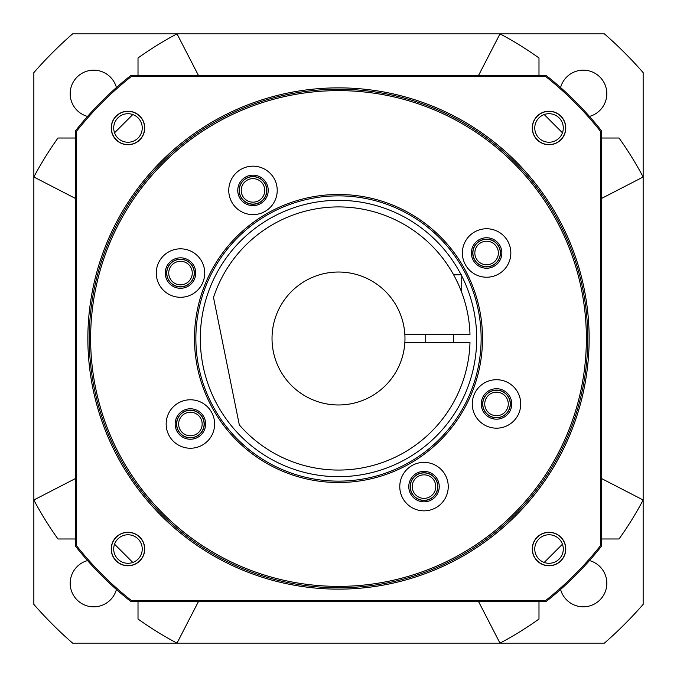 <?xml version="1.0" encoding="UTF-8"?>
<svg xmlns="http://www.w3.org/2000/svg" width="677" height="677" viewBox="0 0 677 677"><rect width="100%" height="100%" fill="white"/><g stroke="black" fill="none" stroke-linecap="round" stroke-linejoin="round"><path stroke-width="1.02" d="M87.536 560.581A23.543 23.543 0 0 0 90.591 606.626A23.543 23.543 0 0 0 116.419 589.464M75.392 138.015L57.968 138.015A344.805 344.805 0 0 0 33.85 177.002L33.85 72.625A404.355 404.355 0 0 1 72.625 33.85L177.002 33.85A344.805 344.805 0 0 0 138.015 57.968L138.015 75.392M116.419 87.536A23.543 23.543 0 0 0 70.163 93.705A23.543 23.543 0 0 0 87.536 116.419M538.985 75.392L538.985 57.968A344.805 344.805 0 0 0 499.998 33.85L604.375 33.85A404.355 404.355 0 0 1 643.15 72.625L643.15 177.002A344.805 344.805 0 0 0 619.032 138.015L601.608 138.015M589.464 116.419A23.543 23.543 0 0 0 586.409 70.374A23.543 23.543 0 0 0 560.581 87.536M601.608 538.985L619.032 538.985A344.805 344.805 0 0 0 643.15 499.998L643.15 604.375A404.355 404.355 0 0 1 604.375 643.15L499.998 643.15A344.805 344.805 0 0 0 538.985 619.032L538.985 601.608M560.581 589.464A23.543 23.543 0 0 0 606.837 583.295A23.543 23.543 0 0 0 589.464 560.581M138.015 601.608L138.015 619.032A344.805 344.805 0 0 0 177.002 643.15L72.625 643.15A404.355 404.355 0 0 1 33.85 604.375L33.85 499.998A344.805 344.805 0 0 0 57.968 538.985L75.392 538.985M538.985 57.968A344.805 344.805 0 0 0 499.998 33.85L177.002 33.85A344.805 344.805 0 0 0 138.015 57.968M57.968 138.015A344.805 344.805 0 0 0 33.85 177.002L33.85 499.998A344.805 344.805 0 0 0 57.968 538.985M499.998 33.85L478.58 75.392M177.002 33.85L198.42 75.392M619.032 538.985A344.805 344.805 0 0 0 643.15 499.998L643.15 177.002L601.608 198.42M643.15 177.002A344.805 344.805 0 0 0 619.032 138.015M562.452 132.794L544.206 114.548M404.973 338.5A66.473 66.473 0 0 0 336.418 272.061A66.473 66.473 0 0 0 272.027 338.5A66.473 66.473 0 0 0 336.418 404.939A66.473 66.473 0 0 0 404.973 338.5M404.838 334.345L469.99 334.345A131.55 131.55 0 0 0 213.509 297.465L239.328 424.936A131.55 131.55 0 0 0 469.99 342.655L404.838 342.655M455.976 279.296L456.84 281.031M461.316 291.355L461.714 292.413M461.697 292.354L461.299 291.322M460.512 289.324L459.37 286.574M457.864 283.198L455.968 279.271M453.607 274.803L461.748 274.803L461.748 292.489M425.74 342.655L425.74 334.345M453.438 342.655L453.438 334.345M643.15 499.998L601.608 478.58M138.015 619.032A344.805 344.805 0 0 0 177.002 643.15L499.998 643.15A344.805 344.805 0 0 0 538.985 619.032M499.998 643.15L478.58 601.608M544.206 562.452L562.452 544.206M177.002 643.15L198.42 601.608M33.85 499.998L75.392 478.58M114.548 544.206L132.794 562.452M33.85 177.002L75.392 198.42M132.794 114.548L114.548 132.794M482.794 403.949A13.709 13.709 0 0 0 496.503 417.658A13.709 13.709 0 0 0 510.213 403.949A13.709 13.709 0 0 0 496.503 390.24A13.709 13.709 0 0 0 482.794 403.949M239.277 190.389A13.709 13.709 0 0 0 252.986 204.099A13.709 13.709 0 0 0 266.696 190.389A13.709 13.709 0 0 0 252.986 176.68A13.709 13.709 0 0 0 239.277 190.389M472.901 252.986A13.709 13.709 0 0 0 486.611 266.696A13.709 13.709 0 0 0 500.32 252.986A13.709 13.709 0 0 0 486.611 239.277A13.709 13.709 0 0 0 472.901 252.986M410.304 486.611A13.709 13.709 0 0 0 424.014 500.32A13.709 13.709 0 0 0 437.723 486.611A13.709 13.709 0 0 0 424.014 472.901A13.709 13.709 0 0 0 410.304 486.611M176.68 424.014A13.709 13.709 0 0 0 190.389 437.723A13.709 13.709 0 0 0 204.099 424.014A13.709 13.709 0 0 0 190.389 410.304A13.709 13.709 0 0 0 176.68 424.014M166.787 273.051A13.709 13.709 0 0 0 180.497 286.76A13.709 13.709 0 0 0 194.206 273.051A13.709 13.709 0 0 0 180.497 259.342A13.709 13.709 0 0 0 166.787 273.051M484.732 403.949A11.771 11.771 0 0 0 496.503 415.72A11.771 11.771 0 0 0 508.275 403.949A11.771 11.771 0 0 0 496.503 392.178A11.771 11.771 0 0 0 484.732 403.949M241.224 190.389A11.771 11.771 0 0 0 252.986 202.161A11.771 11.771 0 0 0 264.758 190.389A11.771 11.771 0 0 0 252.986 178.626A11.771 11.771 0 0 0 241.224 190.389M474.839 252.986A11.771 11.771 0 0 0 486.611 264.758A11.771 11.771 0 0 0 498.374 252.986A11.771 11.771 0 0 0 486.611 241.224A11.771 11.771 0 0 0 474.839 252.986M412.242 486.611A11.771 11.771 0 0 0 424.014 498.374A11.771 11.771 0 0 0 435.776 486.611A11.771 11.771 0 0 0 424.014 474.839A11.771 11.771 0 0 0 412.242 486.611M178.626 424.014A11.771 11.771 0 0 0 190.389 435.776A11.771 11.771 0 0 0 202.161 424.014A11.771 11.771 0 0 0 190.389 412.242A11.771 11.771 0 0 0 178.626 424.014M168.725 273.051A11.771 11.771 0 0 0 180.497 284.822A11.771 11.771 0 0 0 192.268 273.051A11.771 11.771 0 0 0 180.497 261.28A11.771 11.771 0 0 0 168.725 273.051M176.545 424.014A13.845 13.845 0 0 0 190.389 437.858A13.845 13.845 0 0 0 204.242 424.014A13.845 13.845 0 0 0 190.389 410.16A13.845 13.845 0 0 0 176.545 424.014M410.16 486.611A13.845 13.845 0 0 0 424.014 500.455A13.845 13.845 0 0 0 437.858 486.611A13.845 13.845 0 0 0 424.014 472.758A13.845 13.845 0 0 0 410.16 486.611M472.758 252.986A13.845 13.845 0 0 0 486.611 266.84A13.845 13.845 0 0 0 500.455 252.986A13.845 13.845 0 0 0 486.611 239.142A13.845 13.845 0 0 0 472.758 252.986M239.142 190.389A13.845 13.845 0 0 0 252.986 204.242A13.845 13.845 0 0 0 266.84 190.389A13.845 13.845 0 0 0 252.986 176.545A13.845 13.845 0 0 0 239.142 190.389M166.652 273.051A13.845 13.845 0 0 0 180.497 286.904A13.845 13.845 0 0 0 194.35 273.051A13.845 13.845 0 0 0 180.497 259.206A13.845 13.845 0 0 0 166.652 273.051M482.65 403.949A13.845 13.845 0 0 0 496.503 417.794A13.845 13.845 0 0 0 510.348 403.949A13.845 13.845 0 0 0 496.503 390.096A13.845 13.845 0 0 0 482.65 403.949M190.389 408.781A15.232 15.232 0 0 1 205.622 424.014A15.232 15.232 0 0 1 190.389 439.246A15.232 15.232 0 0 1 175.157 424.014A15.232 15.232 0 0 1 190.389 408.781M190.389 399.777A24.237 24.237 0 0 0 166.161 424.014A24.237 24.237 0 0 0 190.389 448.242A24.237 24.237 0 0 0 214.626 424.014A24.237 24.237 0 0 0 190.389 399.777M338.5 482.515A144.015 144.015 0 0 1 194.485 338.5A144.015 144.015 0 0 1 338.5 194.485A144.015 144.015 0 0 1 482.515 338.5A144.015 144.015 0 0 1 338.5 482.515M424.014 462.374A24.237 24.237 0 0 0 399.777 486.611A24.237 24.237 0 0 0 424.014 510.839A24.237 24.237 0 0 0 448.242 486.611A24.237 24.237 0 0 0 424.014 462.374M486.611 228.758A24.237 24.237 0 0 0 462.374 252.986A24.237 24.237 0 0 0 486.611 277.223A24.237 24.237 0 0 0 510.839 252.986A24.237 24.237 0 0 0 486.611 228.758M252.986 166.161A24.237 24.237 0 0 0 228.758 190.389A24.237 24.237 0 0 0 252.986 214.626A24.237 24.237 0 0 0 277.223 190.389A24.237 24.237 0 0 0 252.986 166.161M180.497 248.823A24.237 24.237 0 0 0 156.269 273.051A24.237 24.237 0 0 0 180.497 297.288A24.237 24.237 0 0 0 204.733 273.051A24.237 24.237 0 0 0 180.497 248.823M496.503 379.712A24.237 24.237 0 0 0 472.267 403.949A24.237 24.237 0 0 0 496.503 428.177A24.237 24.237 0 0 0 520.731 403.949A24.237 24.237 0 0 0 496.503 379.712M162.243 514.757A249.263 249.263 0 0 1 243.111 108.218A249.263 249.263 0 0 1 587.763 338.5A249.263 249.263 0 0 1 162.243 514.757M131.338 76.501A334.006 334.006 0 0 0 76.501 131.338L76.501 545.662A334.006 334.006 0 0 0 131.338 600.499L545.662 600.499A334.006 334.006 0 0 0 600.499 545.662L600.499 131.338A334.006 334.006 0 0 0 545.662 76.501L131.338 76.501L130.949 75.392A335.115 335.115 0 0 0 75.392 130.949L75.392 546.051A335.115 335.115 0 0 0 130.949 601.608L546.051 601.608A335.115 335.115 0 0 0 601.608 546.051L601.608 130.949A335.115 335.115 0 0 0 546.051 75.392L130.949 75.392M549.022 111.223A16.756 16.756 0 0 0 532.266 127.978A16.756 16.756 0 0 0 549.022 144.734A16.756 16.756 0 0 0 565.777 127.978A16.756 16.756 0 0 0 549.022 111.223M549.022 532.266A16.756 16.756 0 0 0 532.266 549.022A16.756 16.756 0 0 0 549.022 565.777A16.756 16.756 0 0 0 565.777 549.022A16.756 16.756 0 0 0 549.022 532.266M127.978 532.266A16.756 16.756 0 0 0 111.223 549.022A16.756 16.756 0 0 0 127.978 565.777A16.756 16.756 0 0 0 144.734 549.022A16.756 16.756 0 0 0 127.978 532.266M127.978 111.223A16.756 16.756 0 0 0 111.223 127.978A16.756 16.756 0 0 0 127.978 144.734A16.756 16.756 0 0 0 144.734 127.978A16.756 16.756 0 0 0 127.978 111.223M76.501 131.338L75.392 130.949M76.501 545.662L75.392 546.051M131.338 600.499L130.949 601.608M545.662 600.499L546.051 601.608M600.499 545.662L601.608 546.051M600.499 131.338L601.608 130.949M545.662 76.501L546.051 75.392M549.022 113.711A14.259 14.259 0 0 0 534.762 127.978A14.259 14.259 0 0 0 549.022 142.238A14.259 14.259 0 0 0 563.289 127.978A14.259 14.259 0 0 0 549.022 113.711M549.022 534.762A14.259 14.259 0 0 0 534.762 549.022A14.259 14.259 0 0 0 549.022 563.289A14.259 14.259 0 0 0 563.289 549.022A14.259 14.259 0 0 0 549.022 534.762M127.978 534.762A14.259 14.259 0 0 0 113.711 549.022A14.259 14.259 0 0 0 127.978 563.289A14.259 14.259 0 0 0 142.238 549.022A14.259 14.259 0 0 0 127.978 534.762M127.978 113.711A14.259 14.259 0 0 0 113.711 127.978A14.259 14.259 0 0 0 127.978 142.238A14.259 14.259 0 0 0 142.238 127.978A14.259 14.259 0 0 0 127.978 113.711M455.486 256.896L454.69 255.779M451.237 251.125L449.672 249.144M448.631 247.867L447.946 247.037M446.05 244.812L445.568 244.262M444.814 243.415L443.884 242.383M441.353 239.683L440.507 238.812M438.349 236.645L434.905 233.379M434.702 233.193L431.435 230.298M431.291 230.18L427.881 227.345M427.534 227.074L425.122 225.179M427.026 226.668L430.056 229.139M433.424 232.042L436.792 235.139M437.35 235.681L439.847 238.135M442.445 240.826L444.671 243.255M448.402 247.587L450.053 249.618M451.077 250.922L451.525 251.497M453.861 254.62L454.792 255.914M454.817 255.948L455.536 256.972M338.5 195.865A142.635 142.635 0 0 1 481.135 338.5A142.635 142.635 0 0 1 338.5 481.135A142.635 142.635 0 0 1 195.865 338.5A142.635 142.635 0 0 1 338.5 195.865M424.014 471.378A15.232 15.232 0 0 1 439.246 486.611A15.232 15.232 0 0 1 424.014 501.843A15.232 15.232 0 0 1 408.781 486.611A15.232 15.232 0 0 1 424.014 471.378M486.611 237.754A15.232 15.232 0 0 1 501.843 252.986A15.232 15.232 0 0 1 486.611 268.219A15.232 15.232 0 0 1 471.378 252.986A15.232 15.232 0 0 1 486.611 237.754M252.986 175.157A15.232 15.232 0 0 1 268.219 190.389A15.232 15.232 0 0 1 252.986 205.622A15.232 15.232 0 0 1 237.754 190.389A15.232 15.232 0 0 1 252.986 175.157M180.497 257.819A15.232 15.232 0 0 1 195.729 273.051A15.232 15.232 0 0 1 180.497 288.284A15.232 15.232 0 0 1 165.264 273.051A15.232 15.232 0 0 1 180.497 257.819M496.503 388.716A15.232 15.232 0 0 1 511.736 403.949A15.232 15.232 0 0 1 496.503 419.181A15.232 15.232 0 0 1 481.271 403.949A15.232 15.232 0 0 1 496.503 388.716M549.022 111.358A16.62 16.62 0 0 0 532.41 127.978A16.62 16.62 0 0 0 549.022 144.59A16.62 16.62 0 0 0 565.642 127.978A16.62 16.62 0 0 0 549.022 111.358M549.022 532.41A16.62 16.62 0 0 0 532.41 549.022A16.62 16.62 0 0 0 549.022 565.642A16.62 16.62 0 0 0 565.642 549.022A16.62 16.62 0 0 0 549.022 532.41M127.978 532.41A16.62 16.62 0 0 0 111.358 549.022A16.62 16.62 0 0 0 127.978 565.642A16.62 16.62 0 0 0 144.59 549.022A16.62 16.62 0 0 0 127.978 532.41M127.978 111.358A16.62 16.62 0 0 0 111.358 127.978A16.62 16.62 0 0 0 127.978 144.59A16.62 16.62 0 0 0 144.59 127.978A16.62 16.62 0 0 0 127.978 111.358M461.122 274.803A138.184 138.184 0 0 0 200.316 338.5A138.184 138.184 0 0 0 338.5 476.684A138.184 138.184 0 0 0 461.748 276.013M90.625 338.5A247.875 247.875 0 0 0 338.5 586.375A247.875 247.875 0 0 0 586.375 338.5A247.875 247.875 0 0 0 338.5 90.625A247.875 247.875 0 0 0 90.625 338.5M89.237 338.5A249.263 249.263 0 0 1 514.757 162.243A249.263 249.263 0 0 1 587.763 338.5M515.73 161.27A250.642 250.642 0 0 0 161.27 161.27A250.642 250.642 0 0 0 161.27 515.73A250.642 250.642 0 0 0 515.73 515.73A250.642 250.642 0 0 0 515.73 161.27"/></g></svg>
